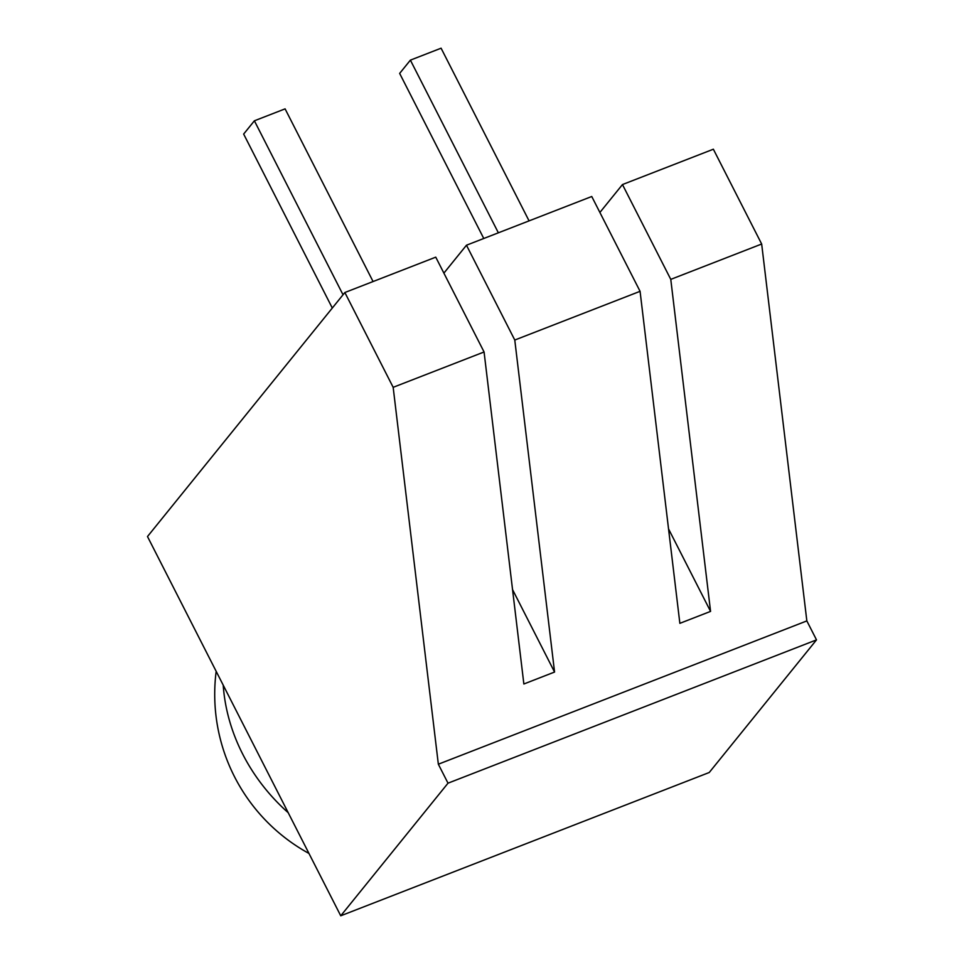 <?xml version="1.0" encoding="UTF-8"?>
<svg xmlns="http://www.w3.org/2000/svg" width="964" height="964" viewBox="0 0 964 964"><rect width="100%" height="100%" fill="white"/><g stroke="black" fill="none" stroke-linecap="round" stroke-linejoin="round"><path stroke-width="1.45" d="M599.885 212.466L622.467 184.558L713.36 149.215L761.668 244.025L806.844 620.912L816.508 639.879L709.239 772.501L340.738 915.8L147.492 536.538L344.859 292.514L435.752 257.159L484.073 351.981L523.862 683.994L554.565 672.053L512.547 589.582M443.898 273.125L466.468 245.218L591.751 196.499L640.072 291.321L679.861 623.334L710.564 611.393L668.546 528.911M622.467 184.558L670.775 279.379L710.564 611.393M466.468 245.218L514.776 340.039L554.565 672.053M344.859 292.514L393.167 387.323L484.073 351.981M393.167 387.323L438.343 764.211L806.844 620.912M670.775 279.379L761.668 244.025M514.776 340.039L640.072 291.321M438.343 764.211L448.007 783.178L816.508 639.879M448.007 783.178L340.738 915.8M483.771 238.494L399.65 73.409L410.387 60.142L441.09 48.2L529.067 220.877M410.387 60.142L498.364 232.818M332.303 308.034L243.651 134.068L254.388 120.801L285.091 108.86L373.068 281.536M254.388 120.801L343.027 294.779M223.214 685.139A181.473 160.193 39 0 0 242.651 754.017A181.473 160.193 39 0 0 288.224 812.724M216.177 671.318A181.473 181.473 0 0 0 308.974 853.453"/></g></svg>
